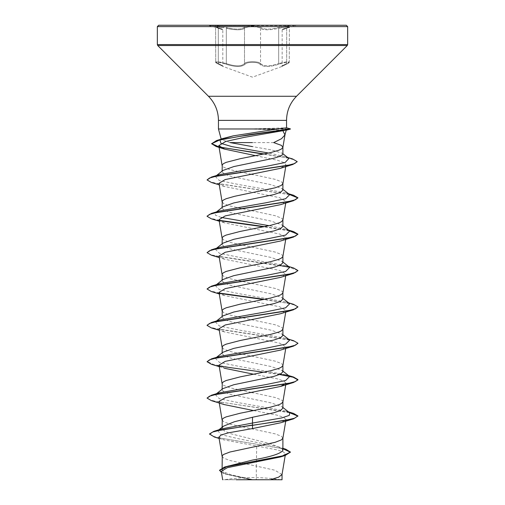 <?xml version="1.0" encoding="UTF-8"?>
<svg xmlns="http://www.w3.org/2000/svg" width="505" height="505" viewBox="0 0 505 505"><rect width="100%" height="100%" fill="white"/><g stroke="black" fill="none" stroke-linecap="round" stroke-linejoin="round"><path stroke-width="0.38" stroke-dasharray="2.52 1.89" d="M223.961 27.718L218.45 26.828L215.723 26.992L218.305 28.293L215.9 26.828L223.961 27.718M226.322 63.535L218.375 61.799L215.723 62.001L216.954 61.705L220.969 62.203L230.463 64.829C237.76 66.515 242.438 66.079 244.496 63.535C245.771 61.137 259.229 61.13 260.523 63.535C259.374 62.374 256.704 61.761 252.506 61.698C248.309 61.761 245.638 62.374 244.496 63.535C241.422 66.591 235.368 66.591 226.322 63.535L225.956 64.179C235.463 67.234 241.851 67.234 245.108 64.179C246.162 63.018 248.624 62.405 252.5 62.342C248.624 62.405 246.162 63.018 245.108 64.179C241.819 67.234 235.437 67.234 225.956 64.179C218.829 61.774 212.618 61.774 218.551 64.173C212.618 61.774 218.842 61.774 225.956 64.179L226.322 63.535L226.322 28.293C235.362 30.287 241.415 30.287 244.496 28.293C242.413 29.953 237.735 30.237 230.463 29.138L226.322 28.293L226.65 27.636C235.235 29.625 240.98 29.625 243.871 27.636C240.973 29.625 235.229 29.625 226.65 27.636C218.217 25.591 211.014 25.591 218.002 27.63C211.014 25.591 218.229 25.591 226.65 27.636L226.322 28.293L226.322 63.535M252.506 26.74C256.685 26.778 259.362 27.295 260.523 28.293C259.185 26.254 245.828 26.254 244.496 28.293C245.657 27.302 248.327 26.784 252.506 26.74M281.032 27.718L288.248 26.74L289.169 27.163L286.682 28.293L289.27 26.992L286.316 26.853L274.55 29.132C267.296 30.231 262.619 29.946 260.523 28.293C263.591 30.281 269.645 30.281 278.672 28.293L281.032 27.718M209.253 25.25L252.5 25.25L209.253 25.25L209.253 25.66L252.5 25.66L209.253 25.66L222.314 29.164L215.597 26.651L215.723 62.001L215.597 26.651L218.046 27.642A0.682 0.454 -71.9 0 0 218.002 27.63C223.677 29.618 223.677 29.618 218.002 27.63C223.677 29.618 223.677 29.618 218.002 27.63A0.682 0.454 108.1 0 1 218.046 27.642C223.803 29.776 222.143 28.747 222.819 29.82L222.819 65.89L223.166 66.483L218.488 64.154C216.096 62.98 215.174 62.267 215.723 62.008C215.13 62.241 216.052 62.961 218.488 64.154A0.682 0.442 114.3 0 1 218.305 63.535C224.239 66.578 224.239 66.578 218.305 63.535C224.239 66.578 224.239 66.578 218.305 63.535L215.723 62.008L218.305 63.535A0.682 0.442 -65.7 0 0 218.488 64.154L223.267 66.527L252.5 77.17L281.708 66.54L286.499 64.16A0.682 0.442 -114.3 0 1 286.436 64.179C292.376 61.774 286.158 61.774 279.044 64.173C286.171 61.774 292.37 61.774 286.436 64.179C280.212 67.234 280.212 67.234 286.436 64.179C280.212 67.234 280.212 67.234 286.436 64.179A0.682 0.442 65.7 0 0 286.499 64.16A0.682 0.442 -114.3 0 0 286.682 63.535L289.27 62.008L286.682 63.535C280.736 66.591 280.736 66.591 286.682 63.535C280.736 66.591 280.736 66.591 286.682 63.535L286.682 28.293C280.717 30.287 280.717 30.287 286.682 28.293C280.717 30.287 280.717 30.287 286.682 28.293A0.682 0.454 -108.1 0 1 286.979 27.636C293.979 25.591 286.777 25.591 278.35 27.63C269.777 29.618 264.039 29.618 261.142 27.63C259.892 26.639 257.007 26.121 252.5 26.077C247.999 26.121 245.121 26.639 243.871 27.636C245.121 26.639 247.999 26.121 252.5 26.077C257.007 26.121 259.886 26.639 261.142 27.63C264.046 29.618 269.784 29.618 278.35 27.63C286.783 25.591 293.973 25.591 286.979 27.636C281.291 29.625 281.291 29.625 286.979 27.636C281.291 29.625 281.291 29.625 286.979 27.636A0.682 0.454 71.9 0 0 286.941 27.642L289.39 26.651L289.27 62.001L286.297 61.837L278.672 63.535L286.625 61.799L289.27 62.001L289.39 26.651L286.941 27.642C280.344 30.117 283.318 28.526 282.156 29.827L282.156 65.896L281.809 66.49L286.499 64.16A0.682 0.442 65.7 0 0 286.682 63.535L286.682 28.293A0.682 0.454 71.9 0 1 286.941 27.642L282.585 29.195L282.156 29.827M260.523 63.535C262.562 66.073 267.24 66.502 274.55 64.823L278.672 63.535C269.67 66.578 263.623 66.578 260.523 63.535A0.682 0.631 144.9 0 1 259.911 64.173C258.85 63.011 256.382 62.399 252.5 62.342C256.376 62.399 258.85 63.011 259.911 64.173C263.193 67.222 269.575 67.222 279.044 64.173C269.55 67.222 263.168 67.222 259.911 64.173A0.682 0.631 144.9 0 0 260.523 63.535L260.523 28.293A0.682 0.644 -44.2 0 1 261.142 27.63A0.682 0.644 -44.2 0 0 260.523 28.293L260.523 63.535M218.551 64.173C224.757 67.222 224.757 67.222 218.551 64.173C224.757 67.222 224.757 67.222 218.551 64.173A0.682 0.442 -65.7 0 1 218.488 64.154A0.682 0.442 114.3 0 0 218.551 64.173M252.5 479.75L280.616 479.75L252.5 479.75M218.457 128.977L290.343 128.826M254.463 128.977L290.343 129.129M254.463 128.826L286.531 127.809M346.297 25.25L158.703 25.25M273.723 142.587L252.5 142.587M254.097 129.129L286.196 130.239M230.059 142.587L221.316 139.607L221.714 138.806M282.895 154.259L282.238 153.255L271.646 149.935L252.5 146.627M282.03 474.523L274.789 470.205L256.306 466.083L256.306 479.561L252.317 479.561L230.936 474.694L224.428 472.263L222.105 469.833L228.348 465.78M218.886 437.096L223.595 439.811L256.729 446.003L256.306 466.083L229.914 460.509L223.595 458.085L222.105 456.267M282.895 450.308L281.588 448.257L270.636 443.781L231.012 433.789L224.441 431.03L222.105 428.278L223.425 426.226M282.895 438.087L281.405 436.269L275.086 433.845L229.914 424.149L223.595 421.726L222.105 419.908M282.895 408.173L281.979 406.765L271.204 402.921L231.006 394.538L224.454 392.265L222.105 389.993L223.021 388.585M282.882 401.911L282.731 401.122L281.405 399.909L275.086 397.485L252.5 392.637M282.895 371.813L281.979 370.405L271.217 366.561L231.019 358.184L224.454 355.911L222.105 353.633L223.021 352.225M282.882 365.551L282.731 364.762L281.405 363.549L275.086 361.125L229.914 351.43L223.595 349.005L222.105 347.188M282.895 335.453L281.979 334.045L271.236 330.207L231.006 321.818L224.435 319.539L222.105 317.273L223.027 315.865M282.882 329.191L282.731 328.401L281.405 327.19L275.086 324.765L229.914 315.07L223.595 312.645L222.105 310.827M282.895 299.093L281.979 297.685L271.229 293.847L231.006 285.458L224.454 283.185L222.105 280.913L223.014 279.511M282.882 292.831L282.731 292.041L281.405 290.829L275.086 288.405L229.914 278.709L223.595 276.286L222.105 274.467M282.895 262.733L281.986 261.331L271.204 257.481L231.012 249.104L224.454 246.831L222.105 244.553L223.014 243.151M282.882 256.471L282.731 255.681L281.405 254.469L275.086 252.045L229.914 242.35L223.595 239.925L222.105 238.107M282.895 226.373L281.979 224.971L271.236 221.127L231.012 212.744L224.435 210.465L222.105 208.193L223.027 206.791M282.882 220.111L282.731 219.321L281.405 218.109L275.086 215.685L229.914 205.989L223.595 203.566L222.105 201.748M282.895 190.013L281.973 188.605L271.229 184.767L231 176.378L224.447 174.105L222.105 171.833L223.027 170.425M282.895 183.567L281.405 181.75L275.086 179.325L252.5 174.477M251.301 392.404L229.914 387.79L223.595 385.365L222.105 383.548M251.301 174.25L229.914 169.63L223.595 167.206L222.105 165.387M256.729 446.003L277.561 449.993L283.564 452L285.451 454.02L280.332 456.987M221.266 471.316L226.53 474.41L250.411 479.523L222.686 479.75M256.306 479.561L270.15 479.75M221.891 428.84L217.8 430.683L221.083 434.666L238.095 438.656L277.769 446.628L282.087 448.642L282.895 449.702M209.531 433.928L211.835 435.84L218.425 437.747L285.779 449.204M219.561 470.224L222.168 472.554L229.453 474.883L252.317 479.561M214.335 437.008L282.895 448.711M221.455 472.51L225.35 474.037L250.019 479.428L252.222 479.542M250.411 479.523L250.019 479.428M255.681 155.691L277.674 160.306L284.062 162.61L285.994 164.908L280.206 168.392M219.025 183.296L224.334 186.44L279.719 197.714L285.981 201.476L280.654 204.626M219.012 219.656L224.359 222.806L279.745 234.074L285.994 237.836L280.635 240.986M219.012 256.016L224.384 259.166L279.764 270.44L285.975 274.196L280.622 277.346M219.031 292.376L224.378 295.526L279.732 306.794L285.963 310.556L280.628 313.706M219.044 328.736L224.359 331.886L279.713 343.147L285.963 346.916L280.654 350.066M219.044 365.096L224.34 368.246L219.265 366.655M253.699 374.23L276.917 378.75L283.823 381.016L285.975 383.276M219.018 401.456L224.346 404.6M253.699 410.584L276.961 415.116L283.816 417.382L285.988 419.636L280.641 422.78M289.693 412.812L285.458 410.956L239.256 402.794L219.385 398.716L215.307 394.632L216.266 394.033M289.693 376.452L285.458 374.596L239.263 366.434L219.391 362.356L215.307 358.272L219.542 356.416M289.693 340.099L285.458 338.236L239.263 330.074L219.391 325.996L215.307 321.919M289.693 303.739L285.451 301.876L239.256 293.714L219.391 289.636L215.307 285.559L219.549 283.69M289.693 267.379L285.445 265.51L239.25 257.354L219.385 253.276L215.307 249.192L219.555 247.33M289.693 231.012L285.445 229.15L269.077 225.678M221.139 217.428L215.338 215.13L215.471 212.712M216.266 212.239L219.555 210.97M289.693 194.652L285.445 192.79L239.237 184.634L219.372 180.55L215.313 176.472L216.266 175.879M288.898 158.444L284.384 156.481L268.666 153.053M220.42 139.847L221.348 139.336M288.999 412.276L215.66 401.406L209.253 399.594L207.05 397.782M280.117 374.293L232.357 367.861L213.886 364.642L207.05 361.422M293.544 340.679L217.554 329.083L209.96 327.145L207.069 325.214M293.544 304.319L264.633 299.358M219.372 293.07L210.238 290.886L207.05 288.702M293.544 267.959L216.998 256.25L209.613 254.299L207.05 252.348M289.005 230.476L264.626 226.638M219.385 220.35L210.471 218.248L207.069 216.14M293.55 195.239L217.011 183.53L209.619 181.579L207.05 179.629M292.578 158.942L264.38 153.974M220.155 147.22L219.006 146.949M289.535 412.692L211.443 400.654M279.612 374.521L263.73 372.267M219.801 366.175L211.443 364.294M297.931 343.394L295.027 341.462L287.421 339.53L211.443 327.934M297.95 307.185L295.488 305.279L288.38 303.366L263.73 299.547M219.751 293.443L211.45 291.574M297.931 270.68L289.529 267.252M279.606 265.441L211.456 255.221M289.542 230.892L263.73 226.827M219.789 220.729L211.456 218.861M289.535 194.532L211.456 182.501M297.167 161.758L294.421 159.858L287.276 157.958L263.496 154.151M252.5 25.25L295.747 25.25L252.5 25.25M265.485 479.75L236.258 479.75M247.633 479.75L224.384 479.75L247.633 479.75M252.5 25.66L295.747 25.66L252.5 25.66M218.305 28.293C224.258 30.281 224.258 30.281 218.305 28.293C224.258 30.281 224.258 30.281 218.305 28.293A0.682 0.454 108.1 0 0 218.046 27.642A0.682 0.454 -71.9 0 1 218.305 28.293L218.305 63.535L218.305 28.293M278.672 63.535L279.044 64.173L278.672 63.535L278.672 28.293L278.35 27.63L278.672 28.293L278.672 63.535M244.496 63.535A0.682 0.631 35 0 0 245.108 64.179A0.682 0.631 35 0 1 244.496 63.535L244.496 28.293A0.682 0.644 -136 0 0 243.871 27.636A0.682 0.644 -136 0 1 244.496 28.293L244.496 63.535M347.661 26.613L157.339 26.613M347.661 44.573L157.339 44.573M347.263 45.532L157.737 45.532M296.523 96.272L208.477 96.272M286.543 120.373L218.457 120.373M280.616 479.75A181.8 181.8 0 0 0 224.384 479.75M222.105 469.833L222.105 467.952M222.105 428.278L222.105 427.262M222.105 389.993L222.105 389.292M222.105 353.633L222.105 352.932M222.105 317.273L222.105 316.572M222.105 280.913L222.105 280.212M222.105 244.553L222.105 243.852M222.105 208.193L222.105 207.492M222.105 171.833L222.105 171.132M285.451 454.02L285.211 455.485M277.769 446.628L282.895 448.295M219.113 438.441L223.595 439.817M225.35 474.037L226.53 474.416M286.026 164.914L285.742 166.637M285.994 201.482L285.735 203.035M285.887 238.48L285.83 238.796M285.994 274.196L285.735 275.755M285.994 310.562L285.735 312.115M285.994 346.922L285.735 348.475M285.887 420.28L285.83 420.596M285.458 410.956L288.513 411.891M285.458 374.596L288.513 375.531M285.458 338.236L288.513 339.171M285.451 301.876L288.513 302.811M285.445 265.51L288.513 266.451M285.445 229.15L288.513 230.091M285.445 192.79L288.513 193.731M284.384 156.481L287.654 157.478M281.986 406.752L282.895 407.472M215.307 394.632L216.487 393.711M282.895 371.112L281.986 370.399M215.307 358.272L216.001 357.736M282.895 334.752L281.986 334.032M282.895 298.392L281.986 297.679M215.307 285.559L216.487 284.631M282.895 262.032L281.992 261.319M215.307 249.192L216.487 248.271M282.895 225.672L281.992 224.959M282.895 189.312L281.986 188.592M215.313 176.472L215.995 175.936M282.895 153.76L282.245 153.249M220.357 139.866L220.906 139.437M224.334 186.446L219.265 184.855M224.353 222.812L219.265 221.215M224.384 259.179L219.265 257.575M224.378 295.532L219.265 293.935M224.359 331.886L219.265 330.295M218.962 429.761L217.8 430.683M282.087 448.642L281.594 448.251M282.661 29.17L295.747 25.66L295.747 25.25M286.499 64.16C288.898 62.98 289.82 62.26 289.27 62.008L289.27 62.008C289.845 62.26 288.917 62.98 286.499 64.16L281.708 66.54M218.046 27.642L222.389 29.189"/><path stroke-width="0.76" d="M252.5 25.25L346.297 25.25L347.661 26.613L157.339 26.613L158.703 25.25L252.5 25.25M263.496 154.151L216.159 146.482L211.62 143.742L219.404 140.093L239.446 136.438L290.331 129.129L282.882 130.707L284.94 134.93L281.544 138.692L273.723 142.587L281.405 145.389L282.895 147.207M252.5 142.587L230.059 142.587L252.5 146.627M220.906 139.437L221.714 138.806L233.386 135.839L277.371 128.977L218.457 128.977L218.457 120.373L286.543 120.373C286.682 111.018 290.009 102.982 296.523 96.272L347.263 45.532L347.661 44.573L347.661 26.613M211.62 143.742L216.544 140.56L249.034 134.69L290.331 128.826L286.531 127.809L277.371 128.977M223.027 170.425L233.777 166.587L273.956 158.21L280.527 156.146L282.895 154.259L282.895 147.302M222.105 171.132L222.269 164.781L223.595 163.57L226.177 162.357L240.14 158.721L270.364 152.661L278.823 150.237L281.405 149.025L282.882 147.391L285.009 134.646M222.105 467.952L222.269 455.661L223.595 454.449L229.914 452.026L275.086 442.329L281.405 439.905L282.895 438.087L282.895 450.308C281.064 453.566 270.933 456.823 252.5 460.074L224.561 467.03L219.561 470.224L221.455 472.51M223.425 426.226L234.339 421.757L252.5 417.263L274 412.718L280.553 410.445L282.895 408.173L282.895 401.816M222.105 427.262L222.269 419.301L223.595 418.09L226.177 416.877L240.14 413.241L270.364 407.181L278.823 404.757L281.405 403.545L282.882 401.911L285.994 383.282M223.021 388.585L233.802 384.734L273.988 376.358L280.546 374.091L282.895 371.813L282.895 365.456M222.105 389.292L222.269 382.941L223.595 381.73L226.177 380.517L240.14 376.881L270.364 370.822L278.823 368.397L281.405 367.185L282.882 365.551L285.735 348.475M223.021 352.225L233.771 348.387L273.988 339.998L280.559 337.725L282.895 335.453L282.895 329.096M222.105 352.932L222.269 346.581L223.595 345.37L226.177 344.158L240.14 340.522L270.364 334.462L278.823 332.037L281.405 330.826L282.882 329.191L285.735 312.115M223.027 315.865L233.764 312.027L274 303.638L280.559 301.365L282.895 299.093L282.895 292.736M222.105 316.572L222.269 310.221L223.595 309.01L226.177 307.798L240.14 304.161L270.364 298.101L278.823 295.677L281.405 294.466L282.882 292.831L285.735 275.755M223.014 279.511L233.79 275.661L273.994 267.278L280.546 265.011L282.895 262.733L282.895 256.376M222.105 280.212L222.269 273.861L223.595 272.649L226.177 271.438L240.14 267.801L270.364 261.741L278.823 259.317L281.405 258.106L282.882 256.471L285.83 238.796M223.014 243.151L233.777 239.307L273.981 230.924L280.553 228.651L282.895 226.373L282.895 220.016M222.105 243.852L222.269 237.501L223.595 236.289L226.177 235.077L240.14 231.441L270.364 225.382L278.823 222.957L281.405 221.745L282.882 220.111L285.735 203.035M223.027 206.791L233.764 202.947L274 194.558L280.565 192.285L282.895 190.013L282.895 183.567L281.405 185.386L275.086 187.809L234.636 196.293L226.177 198.718L223.595 199.93L222.269 201.141L222.105 207.492M252.5 392.637L251.301 392.404M252.5 174.477L251.301 174.25M282.895 448.295L285.779 449.204L290.457 452.082L285.192 455.491L280.332 456.987L227.351 467.674L221.266 471.316L222.667 479.75M282.043 474.334L282.043 479.75L236.258 479.75M270.15 479.75L278.659 477.137L282.03 474.523L285.211 455.485L226.442 466.772L219.561 470.527M252.5 417.263L252.5 423.038L221.891 428.84L213.874 431.327L209.531 433.928L214.335 437.008L219.113 438.441M282.895 449.702L282.895 450.308M282.895 407.472L289.693 412.812L289.283 415.369L281.809 417.925L252.5 423.038L252.5 425.058L213.874 431.327M290.457 452.082L282.92 455.819L224.561 467.03M293.557 418.834L280.641 422.786L252.5 428.562L252.5 425.361L293.557 418.834L297.95 415.962L294.491 418.241L284.637 420.513L221.815 429.793L212.693 432.015L209.531 434.231M282.895 448.711L290.444 452.234M252.5 428.562L228.399 432.835L221.228 434.963L218.886 437.096L222.118 456.451M282.882 130.707L244.559 137.31L225.722 141.482L218.823 145.661L224.605 149.126L255.681 155.691M219.265 184.855L211.456 182.501L207.05 179.931L209.562 178L216.828 176.062L292.881 164.453L280.218 168.386L225.154 179.578L219.025 183.296M219.265 221.215L211.456 218.861L207.05 216.291L209.613 214.341L216.998 212.39L293.544 200.681L280.654 204.626L225.249 215.9L219.012 219.656L222.118 238.291M219.265 257.575L211.456 255.221L207.05 252.651L209.613 250.701L217.005 248.744L293.544 237.041L280.635 240.992L225.243 252.26L219.012 256.016L222.118 274.651M219.265 293.935L211.45 291.574L207.05 289.005L209.619 287.055L217.011 285.104L293.55 273.394L280.628 277.352L225.236 288.62L219.031 292.376M219.265 330.295L211.443 327.934L207.05 325.365L209.619 323.415L217.017 321.464L293.55 309.754L280.628 313.712L225.23 324.986L219.044 328.736M219.265 366.655L211.443 364.294L207.05 361.725L209.619 359.775L217.017 357.824L293.557 346.114L280.654 350.066L225.249 361.346L219.044 365.096M224.34 368.246L253.699 374.23M285.975 383.276L280.66 386.42L225.287 397.694L219.018 401.456L222.118 420.091M280.66 386.426L293.557 382.474L217.011 394.184L209.619 396.135L207.05 398.085L211.443 400.654L224.346 404.606L253.699 410.584M216.266 394.033L219.542 392.776L265.744 384.614L285.609 380.536L289.693 376.452L282.895 371.112M207.05 361.725L211.45 358.859L219.542 356.416L265.737 348.254L285.609 344.176L289.693 340.099L282.895 334.752M215.477 321.792L219.542 320.056L265.744 311.894L285.609 307.816L289.693 303.739L282.895 298.392M207.05 289.005L211.456 286.139L219.549 283.69L265.75 275.534L285.615 271.456L289.693 267.379L282.895 262.032M207.05 252.651L211.456 249.779L219.555 247.33L265.756 239.174L285.622 235.096L289.693 231.012L282.895 225.672M269.077 225.678L221.139 217.428M215.471 212.712L216.266 212.239M207.069 216.14L211.456 213.419L219.555 210.97L265.763 202.814L285.628 198.73L289.693 194.652L282.895 189.312M216.266 175.879L219.555 174.61L265.295 166.53L285.129 162.49L288.898 158.444L282.895 153.76M268.666 153.053L231.757 146.601L220.975 143.376L219.984 140.156L220.42 139.847M221.348 139.336L233.386 135.839M297.95 415.962L293.557 413.399L288.999 412.276M207.05 398.085L211.443 395.219L288.002 383.51L295.393 381.553L297.95 379.602L293.55 377.039L280.117 374.293M211.45 358.859L288.008 347.15L295.393 345.193L297.95 343.242L293.544 340.679L288.513 339.171M207.069 325.214L211.456 322.499L288.008 310.79L295.393 308.833L297.95 306.882L293.544 304.319L288.513 302.811M264.633 299.358L219.372 293.07M211.456 286.139L288.008 274.43L295.393 272.479L297.95 270.529L293.544 267.959L288.513 266.451M211.456 249.779L288.002 238.07L295.387 236.119L297.944 234.168L293.544 231.599L289.005 230.476M264.626 226.638L219.385 220.35M211.456 213.419L287.995 201.71L295.387 199.759L297.95 197.809L293.55 195.239L288.513 193.731M207.05 179.931L211.45 177.059L287.402 165.47L294.686 163.538L297.18 161.606L292.578 158.942L287.654 157.478M264.38 153.974L220.155 147.22M219.006 146.949L211.633 143.59M297.931 416.114L289.535 412.692M293.557 382.474L297.95 379.905L293.102 377.21L279.612 374.521M263.73 372.267L219.801 366.175M293.557 346.114L297.931 343.394M293.55 309.754L297.95 306.882M263.73 299.547L219.751 293.443M293.55 273.394L297.931 270.68M289.529 267.252L279.606 265.441M293.544 237.041L297.944 234.168M297.931 234.32L289.542 230.892M263.73 226.827L219.789 220.729M293.544 200.681L297.95 197.809M297.931 197.96L289.535 194.532M292.881 164.453L297.167 161.758M252.5 479.75L247.633 479.75L252.5 479.75M290.343 128.826L286.543 127.809L286.543 120.373M218.457 120.373C218.318 111.018 214.991 102.982 208.477 96.272L157.737 45.532L157.339 44.573L347.661 44.573M157.737 45.532L347.263 45.532M208.477 96.272L296.523 96.272M284.984 134.785L286.202 130.239L290.343 129.129M221.24 139.361L218.457 128.977M218.798 145.667L222.118 165.571M285.742 166.637L282.882 183.751M219.006 183.302L222.118 201.931M285.994 237.836L285.887 238.48M219.006 292.382L222.118 311.011M219.006 328.742L222.118 347.371M219.006 365.102L222.118 383.731M285.994 419.636L285.887 420.28M285.83 420.596L282.882 438.271M288.513 411.891L293.557 413.399M219.542 392.776L211.443 395.219M288.513 375.531L293.55 377.039M219.542 320.056L211.456 322.499M288.513 230.091L293.544 231.599M219.555 174.61L211.45 177.059M224.801 138.023L216.544 140.56M216.487 393.711L223.014 388.579M216.001 357.736L223.014 352.219M215.307 321.919L223.014 315.852M216.487 284.631L223.008 279.499M216.487 248.271L223.008 243.139M215.307 212.832L223.014 206.779M215.995 175.936L223.014 170.412M219.984 140.156L220.357 139.866M224.605 149.133L216.159 146.482M157.339 44.573L157.339 26.613M223.412 426.214L218.962 429.761"/></g></svg>
